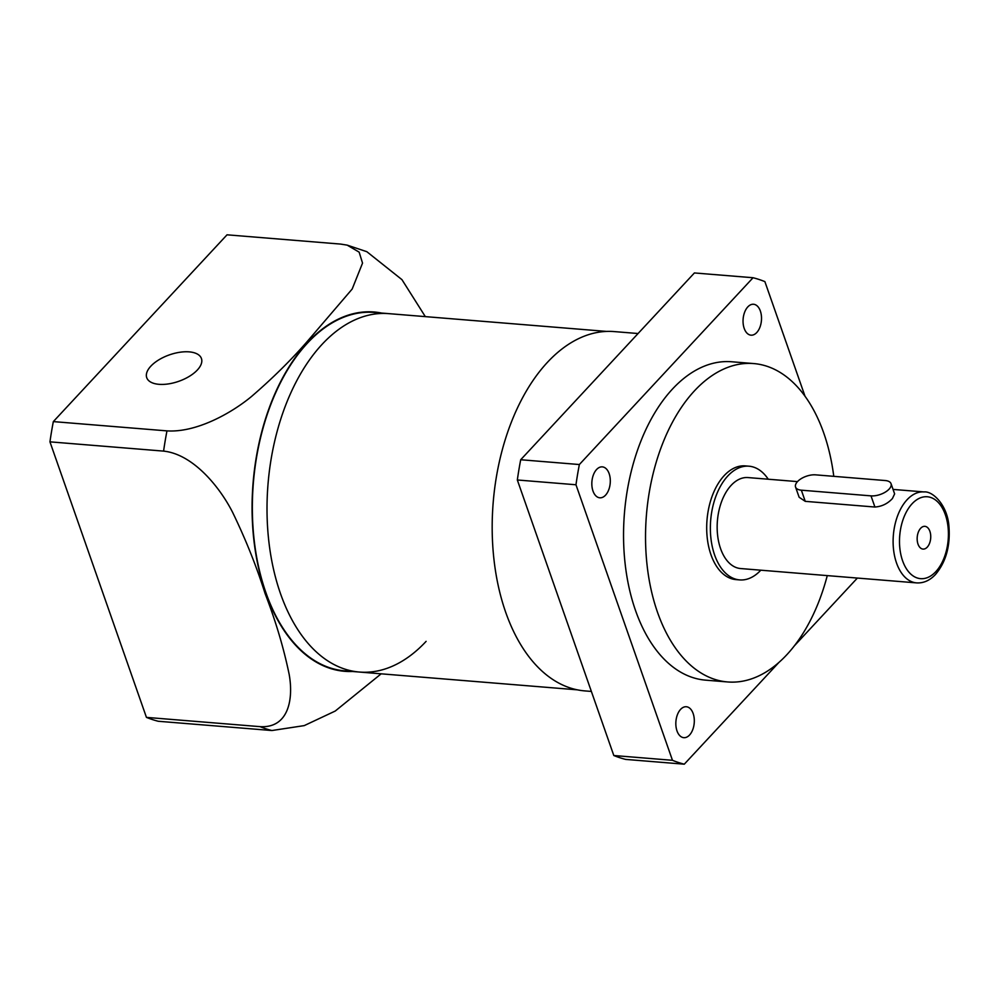 <?xml version="1.0" encoding="UTF-8"?>
<svg xmlns="http://www.w3.org/2000/svg" width="999" height="999" viewBox="0 0 999 999"><rect width="100%" height="100%" fill="white"/><g stroke="black" fill="none" stroke-linecap="round" stroke-linejoin="round"><path stroke-width="1.5" d="M606.605 331.418L388.723 313.636A179.808 106.443 94.7 0 0 322.09 344.343A179.808 106.443 94.7 0 0 268.831 541.346A179.808 106.443 94.7 0 0 359.478 672.052A179.808 106.443 94.7 0 0 426.111 641.358M307.43 343.144A179.808 106.443 94.7 0 0 254.171 540.147A179.808 106.443 94.7 0 0 344.817 670.853L359.478 672.052A179.808 106.443 94.7 0 1 268.831 541.346A179.808 106.443 94.7 0 1 322.09 344.343A179.808 106.443 94.7 0 1 388.723 313.636L374.063 312.437A179.808 106.443 94.7 0 0 307.43 343.144M166.97 430.881L53.334 421.603L227.035 234.815L340.671 244.093L347.177 245.13L359.153 252.148L362.537 263.112L352.185 289.023L306.955 341.82C290.796 360.352 272.29 378.596 251.423 396.566C230.894 413.549 196.079 432.767 166.97 430.881A246.428 145.891 94.7 0 0 163.586 451.111C192.72 454.145 219.33 486.226 232.58 512.287C245.766 539.497 256.618 566.645 265.16 593.743C275.687 621.028 283.704 647.939 289.186 674.475C293.656 699.462 288.424 728.358 260.077 726.648A246.428 145.891 94.7 0 0 271.903 730.531L304.233 725.611L335.227 711.051L381.156 673.826M150.812 366.196A28.983 14.023 160.7 0 1 179.695 352.285A28.983 14.023 160.7 0 1 201.436 358.516A28.983 14.023 160.7 0 1 197.365 369.992A28.983 14.023 160.7 0 1 168.469 383.903A28.983 14.023 160.7 0 1 146.728 377.672A28.983 14.023 160.7 0 1 150.812 366.196M425.324 316.621L401.948 279.645L366.833 251.698L347.177 245.13M271.903 730.531L158.267 721.266A246.428 145.891 94.7 0 1 146.441 717.382L260.077 726.648M163.586 451.111L49.95 441.845L146.441 717.382M53.334 421.603A246.428 145.891 94.7 0 0 49.95 441.845M638.074 333.529L614.198 331.581A180.257 106.718 94.7 0 0 547.402 362.362A180.257 106.718 94.7 0 0 494.006 559.865A180.257 106.718 94.7 0 0 584.877 690.908L591.371 691.433M680.581 709.39A15.522 9.191 -85.3 0 1 686.325 706.743A15.522 9.191 -85.3 0 1 694.155 718.019A15.522 9.191 -85.3 0 1 689.56 735.027A15.522 9.191 -85.3 0 1 683.803 737.674A15.522 9.191 -85.3 0 1 675.986 726.385A15.522 9.191 -85.3 0 1 680.581 709.39M747.801 306.905A15.522 9.191 -85.3 0 1 753.546 304.258A15.522 9.191 -85.3 0 1 761.363 315.534A15.522 9.191 -85.3 0 1 756.767 332.53A15.522 9.191 -85.3 0 1 751.023 335.177A15.522 9.191 -85.3 0 1 743.194 323.901A15.522 9.191 -85.3 0 1 747.801 306.905M596.578 469.518A15.522 9.191 -85.3 0 1 602.322 466.87A15.522 9.191 -85.3 0 1 610.152 478.146A15.522 9.191 -85.3 0 1 605.556 495.154A15.522 9.191 -85.3 0 1 599.8 497.802A15.522 9.191 -85.3 0 1 591.982 486.513A15.522 9.191 -85.3 0 1 596.578 469.518M827.272 575.611A159.728 94.555 -85.3 0 1 786.862 654.682A159.728 94.555 -85.3 0 1 727.684 681.955L705.681 680.157A159.728 94.555 -85.3 0 1 625.162 564.048A159.728 94.555 -85.3 0 1 672.477 389.036A159.728 94.555 -85.3 0 1 731.668 361.763L753.658 363.561A159.728 94.555 -85.3 0 1 833.778 476.336M727.684 681.955A159.728 94.555 -85.3 0 1 647.152 565.846A159.728 94.555 -85.3 0 1 694.467 390.834A159.728 94.555 -85.3 0 1 753.658 363.561M760.813 570.192A57.043 33.766 -85.3 0 1 739.697 579.907A57.043 33.766 -85.3 0 1 710.938 538.449A57.043 33.766 -85.3 0 1 727.834 475.936A57.043 33.766 -85.3 0 1 748.975 466.196A57.043 33.766 -85.3 0 1 768.243 479.22M739.697 579.907L736.026 579.607A57.043 33.766 -85.3 0 1 707.267 538.149A57.043 33.766 -85.3 0 1 724.175 475.636A57.043 33.766 -85.3 0 1 745.304 465.896L748.975 466.196M891.046 483.678L894.629 493.881L892.432 498.526C887.649 503.696 881.817 506.53 874.912 507.03L805.256 501.348L799.138 497.252L795.554 487.05A13.686 6.631 160.7 0 1 797.489 481.618A13.686 6.631 160.7 0 1 815.609 474.85L885.264 480.544A13.686 6.631 160.7 0 1 891.046 483.678A13.686 6.631 160.7 0 1 885.326 492.107A13.686 6.631 160.7 0 1 871.003 495.866L801.348 490.184A13.686 6.631 160.7 0 1 795.554 487.05M916.582 582.892C923.538 583.304 929.844 580.481 935.514 574.45C945.916 562.05 950.399 546.128 948.963 526.66C947.639 505.369 932.829 490.871 924 491.933A45.629 27.01 -85.3 0 0 907.092 499.725A45.629 27.01 -85.3 0 0 893.568 549.725A45.629 27.01 -85.3 0 0 916.582 582.892L740.621 568.543A45.629 27.01 -85.3 0 1 717.619 535.364A45.629 27.01 -85.3 0 1 731.131 485.364A45.629 27.01 -85.3 0 1 748.051 477.572L797.502 481.605M920.653 528.284A11.414 6.756 -85.3 0 1 924.887 526.336A11.414 6.756 -85.3 0 1 930.631 534.64A11.414 6.756 -85.3 0 1 927.259 547.14A11.414 6.756 -85.3 0 1 923.026 549.088A11.414 6.756 -85.3 0 1 917.269 540.796A11.414 6.756 -85.3 0 1 920.653 528.284M517.332 479.982L575.973 484.765L672.464 760.301A246.428 145.891 -85.3 0 0 684.29 764.185L625.649 759.402A246.428 145.891 -85.3 0 1 613.811 755.519L517.332 479.982A246.428 145.891 -85.3 0 1 520.704 459.74L694.405 272.952L753.059 277.734A246.428 145.891 -85.3 0 1 764.884 281.618L805.044 396.316M753.059 277.734L579.358 464.535L520.704 459.74M575.973 484.765A246.428 145.891 -85.3 0 1 579.358 464.535M672.464 760.301L613.811 755.519M684.29 764.185L778.87 662.487M794.467 645.716L857.367 578.071M381.618 313.062A180.257 106.718 94.7 0 0 307.305 342.769A180.257 106.718 94.7 0 0 254.67 546.403A180.257 106.718 94.7 0 0 352.372 671.478M935.838 571.64A41.071 24.313 -85.3 0 1 902.572 560.714A41.071 24.313 -85.3 0 1 912.075 503.783A41.071 24.313 -85.3 0 1 945.341 514.71A41.071 24.313 -85.3 0 1 935.838 571.64M871.003 495.866L874.912 507.03M805.256 501.348L801.348 490.184M577.36 689.834L359.478 672.052M924 491.933L893.056 489.41"/></g></svg>
